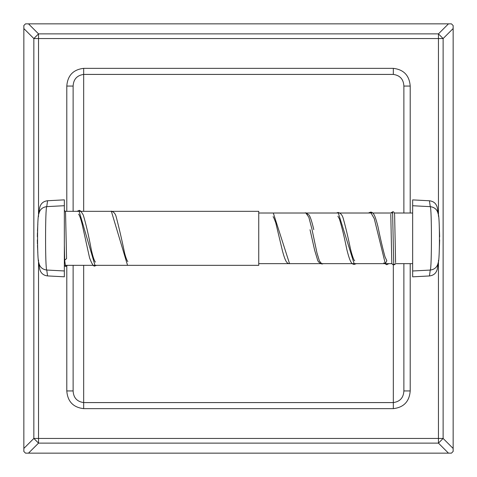 <?xml version="1.0" encoding="UTF-8"?>
<svg xmlns="http://www.w3.org/2000/svg" width="477" height="477" viewBox="0 0 477 477"><rect width="100%" height="100%" fill="white"/><g stroke="black" fill="none" stroke-linecap="round" stroke-linejoin="round"><path stroke-width="0.72" d="M38.524 438.446L38.524 260.078L38.524 438.446L33.843 438.446L33.843 38.554L23.85 28.566L23.85 25.502L25.531 23.85L28.495 23.85L38.524 33.873L438.446 33.873L438.446 216.308L438.446 38.554L38.524 38.554L443.127 38.554L443.127 438.446L453.15 448.469L453.15 451.433L451.433 453.15L448.469 453.15L438.446 443.127L38.524 443.127L33.843 438.446L33.843 38.554L23.85 28.566L23.85 25.502L25.531 23.85L28.495 23.85L38.524 33.873L438.446 33.873L448.469 23.85L28.495 23.85L451.433 23.85L453.15 25.567L453.15 451.433L451.433 453.15L448.469 453.15L438.446 443.127L38.524 443.127L38.524 438.446L38.524 443.127L28.495 453.15L448.469 453.15L25.531 453.15L23.85 451.498L23.85 28.566L23.85 448.434L33.843 438.446L438.446 438.446L38.524 438.446M38.524 216.588L38.524 33.873L33.843 38.554L38.524 38.554L38.524 216.588M438.446 260.418L438.446 443.127L443.127 438.446L453.15 448.469L453.15 28.531L443.127 38.554L443.127 438.446L438.446 438.446L438.446 260.418M83.672 68.354C73.237 69.576 67.615 75.479 66.798 86.063L66.798 211.329L66.798 86.063L73.124 86.063L73.124 211.329L73.124 86.063L66.798 86.063C67.615 75.479 73.237 69.576 83.672 68.354L393.328 68.354L83.672 68.354L83.672 211.329L83.672 68.354M73.124 86.063C73.476 79.26 76.994 75.378 83.672 74.418L393.328 74.418C400.006 75.378 403.524 79.26 403.876 86.063L403.876 213.016L403.876 86.063L410.202 86.063L403.876 86.063C403.524 79.26 400.006 75.378 393.328 74.418L393.328 68.354C403.763 69.576 409.385 75.479 410.202 86.063L410.202 213.016L410.202 86.063C409.385 75.479 403.763 69.576 393.328 68.354L393.328 74.418L83.672 74.418C76.994 75.378 73.476 79.26 73.124 86.063L73.124 86.176M410.202 390.937L410.202 263.644L410.202 390.937L403.876 390.937L403.876 263.644L403.876 390.937L410.202 390.937C409.385 401.521 403.763 407.424 393.328 408.646C403.763 407.424 409.385 401.521 410.202 390.937M83.672 408.646L393.328 408.646L393.328 264.807L393.328 402.582C400.006 401.622 403.524 397.74 403.876 390.937C403.524 397.74 400.006 401.622 393.328 402.582L393.328 408.646L83.672 408.646L83.672 402.582L393.328 402.582L83.672 402.582L83.672 408.646C73.237 407.424 67.615 401.521 66.798 390.937C67.615 401.521 73.237 407.424 83.672 408.646M66.798 265.981L66.798 390.937L73.124 390.937C73.476 397.74 76.994 401.622 83.672 402.582L83.672 265.331L83.672 402.582C76.994 401.622 73.476 397.74 73.124 390.937L66.798 390.937L66.798 265.981M23.85 26.533L23.85 27.559M23.85 449.441L23.85 450.467M38.524 38.554L33.843 38.554L38.524 33.873L38.524 38.554M453.15 450.431L453.15 449.441M453.15 27.559L453.15 26.569M443.127 438.446L438.446 443.127L438.446 438.446L443.127 438.446M438.446 33.873L443.127 38.554L438.446 38.554L438.446 33.873L448.469 23.85L451.433 23.85L453.15 25.567L453.15 28.531L443.127 38.554L438.446 33.873M450.431 23.85L449.441 23.85M27.523 23.85L26.533 23.85M438.446 441.058L438.446 440.527M38.524 35.942L38.524 36.473M35.912 438.446L36.437 438.446M441.058 38.554L440.527 38.554M73.124 265.331L73.124 390.937L73.124 265.331M25.531 453.15L23.85 451.498L23.85 448.434L33.843 438.446L38.524 443.127L28.495 453.15L25.531 453.15M26.533 453.15L27.523 453.15M449.441 453.15L450.431 453.15M412.653 199.893L412.653 205.736L430.248 206.654C431.828 207.757 431.828 268.974 430.248 270.071L412.653 270.99L412.653 205.736L430.248 206.654C434.726 207.286 437.373 209.749 438.184 214.042C439.848 215.449 439.848 261.283 438.184 262.69L438.184 262.69C437.373 266.983 434.726 269.445 430.248 270.071C434.666 269.499 437.308 267.037 438.184 262.69L437.355 268.772C436.413 273.029 433.778 275.426 429.443 275.956L430.248 270.071C431.828 268.974 431.828 207.757 430.248 206.654L429.443 200.775L412.653 199.893L412.653 276.839L429.443 275.956L430.248 270.071L412.653 270.99L412.653 276.839M412.653 259.631L412.653 222.753M412.653 212.378L412.653 213.016L394.354 213.016L412.653 213.016M412.653 263.644L395.511 263.644L412.653 263.644L412.653 264.347M438.184 262.708L438.184 262.69C439.848 261.283 439.848 215.449 438.184 214.042L438.184 214.042C437.308 209.689 434.666 207.227 430.248 206.654L429.443 200.775C433.778 201.3 436.413 203.697 437.355 207.96L438.208 214.239M437.355 207.96L438.184 214.042M439.239 225.43L439.645 236.807M439.645 239.925L439.239 251.301M64.347 276.809L64.347 270.96L46.752 270.042C45.172 268.939 45.172 207.722 46.752 206.624L64.347 205.706L64.347 270.96L46.752 270.042C42.274 269.41 39.627 266.947 38.816 262.654C37.152 261.247 37.152 215.413 38.816 214.006L38.816 214.006C39.627 209.713 42.274 207.256 46.752 206.624C42.334 207.197 39.692 209.659 38.816 214.006L39.645 207.93C40.587 203.667 43.222 201.27 47.557 200.739L46.752 206.624C45.172 207.722 45.172 268.939 46.752 270.042L47.557 275.921L64.347 276.809L64.347 199.857L47.557 200.739L46.752 206.624L64.347 205.706L64.347 199.857M39.645 207.93L38.816 214.006C37.152 215.413 37.152 261.247 38.816 262.654L38.816 262.654C39.692 267.007 42.334 269.469 46.752 270.042L47.557 275.921C43.222 275.396 40.587 272.999 39.645 268.736L38.816 262.672M39.645 268.736L38.792 262.457M37.85 252.518L37.802 251.862M37.761 251.266L37.629 248.952M37.6 248.374L37.474 245.405M37.427 243.956L37.355 239.889M37.355 236.771L37.427 232.704M37.474 231.256L37.6 228.292M37.629 227.714L37.761 225.4M37.802 224.798L37.85 224.142M393.108 264.741L392.315 264.192M395.26 264.097L394.36 264.753M395.511 263.644L393.752 264.86L392.589 211.83L393.752 264.86L392.124 263.936C391.665 262.642 391.903 264.735 391.635 255.732L390.788 214.203M385.315 263.68L386.68 264.711L385.315 263.68L386.823 260.77L385.315 263.68L383.758 262.899L385.315 263.68L374.242 218.573L370.551 212.134L374.242 218.573L385.315 263.68M64.347 260.12L64.687 260.144L65.504 266.452L64.687 260.144L66.571 258.641L64.687 260.144L64.347 244.832M311.904 228.96L316.925 252.786L319.435 261.038L321.945 264.025L319.435 261.038L316.925 252.786L311.904 228.96L308.828 217.22L305.745 212.802L308.828 217.22L311.904 228.96M354.62 260.651C355.079 260.961 353.69 261.694 350.523 249.107C348.192 237.844 345.849 227.917 343.476 219.319C342.54 215.36 340.763 213.076 338.151 212.468L354.357 264.359L338.151 212.468L336.416 213.016M386.817 260.764L384.993 256.775C382.697 248.416 380.372 238.482 378.034 226.974C374.833 214.119 373.175 212.152 370.551 212.134L368.381 213.016M273.345 213.136L289.551 263.692L273.345 213.136M304.648 213.016L305.739 212.802M95.442 262.106L95.03 261.593C93.891 259.715 92.657 255.791 91.328 249.829C88.68 235.638 85.997 224.065 83.29 215.097C81.126 211.293 79.671 209.785 78.92 210.572L95.12 265.796L78.92 210.572L76.928 211.329M110.747 211.329L111.32 211.162L127.52 265.2L111.32 211.162L110.747 211.329M96.074 265.331L95.12 265.796L96.7 265.331M258.749 211.329L258.749 265.331L94.172 265.331L258.749 265.331L258.749 211.329L65.325 211.329L258.749 211.329M65.057 265.331L93.546 265.331L65.057 265.331M391.981 263.644L289.223 263.644L391.981 263.644M289.014 263.644L258.749 263.644L289.014 263.644M258.749 213.016L339.219 213.016L258.749 213.016M339.88 213.016L371.893 213.016L339.88 213.016M372.716 213.016L392.726 213.016L372.716 213.016M437.355 268.772L438.208 262.493M395.594 262.624L394.634 215.216C394.479 212.587 393.799 211.46 392.589 211.83L390.824 213.016M388.898 263.644L386.68 264.711L383.758 262.893M67.37 265.331L66.22 266.315L64.347 266.077M323.4 263.644L321.945 264.025C319.28 263.036 317.754 261.444 317.372 259.255L314.677 250.353L310.032 229.717M356.313 263.644L354.351 264.359C351.716 264.347 350.046 262.356 346.827 249.471C344.322 237.069 341.854 226.891 339.409 218.931L337.889 216.182M290.076 263.644L289.545 263.692C286.886 263.608 285.341 261.497 282.515 251.117L275.73 222.676C273.953 217.965 273.082 216.027 273.106 216.856M305.745 212.802L309.042 215.002C309.823 215.992 311.362 219.241 313.783 229.592M127.818 261.503C128.104 261.736 126.954 261.772 124.664 253.37C121.873 239.895 119.071 227.797 116.245 217.077C115.512 213.839 113.872 211.866 111.32 211.162L110.366 211.329M78.592 214.262C78.228 214.024 79.415 213.505 82.086 223.951L89.575 257.878C92.019 264.413 93.868 267.054 95.12 265.796M64.347 210.315L65.373 211.466L65.57 213.332L66.571 258.641"/></g></svg>
